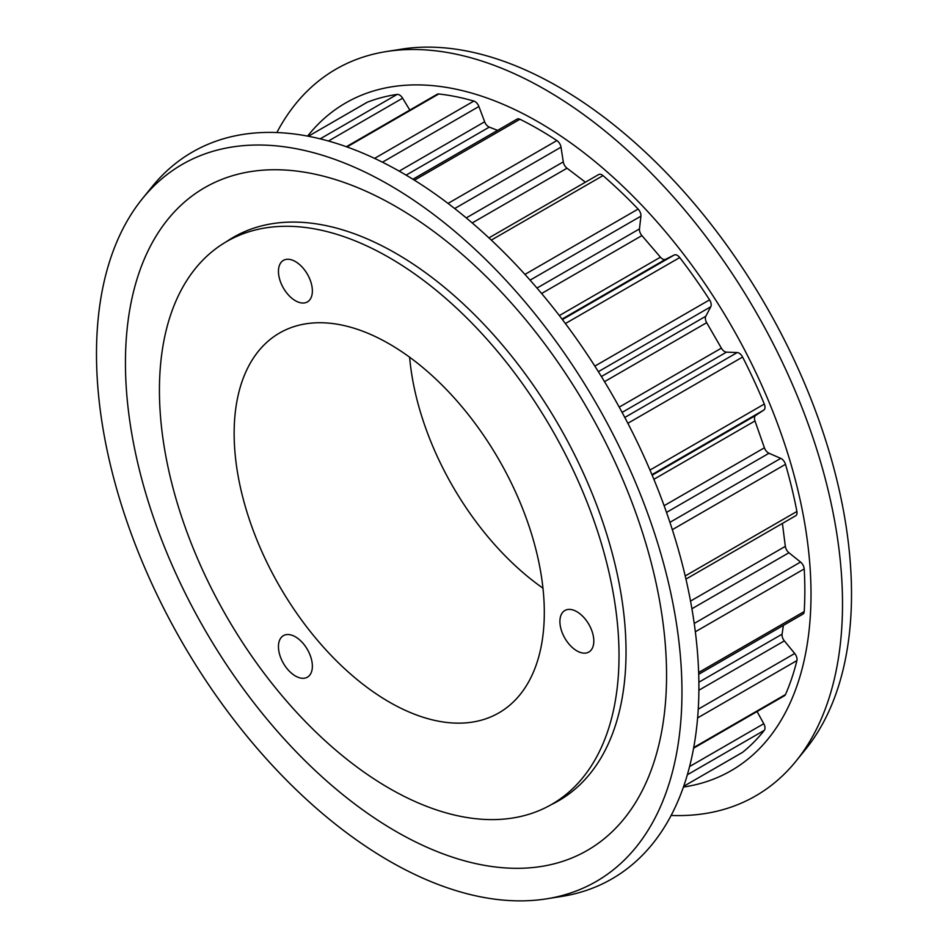 <?xml version="1.0" encoding="UTF-8"?>
<svg xmlns="http://www.w3.org/2000/svg" width="948" height="948" viewBox="0 0 948 948"><rect width="100%" height="100%" fill="white"/><g stroke="black" fill="none" stroke-linecap="round" stroke-linejoin="round"><path stroke-width="1.42" d="M652.165 475.197L755.698 415.425A6.399 3.697 -120 0 0 754.703 416.8A6.399 3.697 -120 0 0 754.975 420.948L653.883 479.309M601.388 376.534L705.774 316.265A6.399 3.697 -120 0 0 705.348 318.232A6.399 3.697 -120 0 0 706.675 322.687L604.516 381.665M536.995 288.062L639.473 228.906A6.399 3.697 -120 0 0 639.651 231.265A6.399 3.697 -120 0 0 641.903 235.602L541.604 293.501M466.25 217.91L563.278 161.895A6.399 3.697 -120 0 0 564.06 164.419A6.399 3.697 -120 0 0 567.011 168.211L472.211 222.934M399.191 171.126L484.653 121.782A6.399 3.697 -120 0 0 485.945 124.235A6.399 3.697 -120 0 0 489.31 127.103L406.111 175.131M389.225 860.974A414.003 239.026 -120 0 0 546.581 898.834A414.003 239.026 -120 0 0 670.26 590.568A414.003 239.026 -120 0 0 389.225 184.907A414.003 239.026 -120 0 0 142.378 198.725A414.003 239.026 -120 0 0 132.554 537.303A414.003 239.026 -120 0 0 389.225 860.974M396.003 831.443A382.625 220.908 -120 0 0 666.562 675.237A382.625 220.908 -120 0 0 396.003 206.617A382.625 220.908 -120 0 0 125.444 362.823A382.625 220.908 -120 0 0 396.003 831.443M546.581 898.834L561.678 896.441A419.609 242.261 -120 0 0 687.039 583.992A419.609 242.261 -120 0 0 402.201 172.844A419.609 242.261 -120 0 0 152 186.839L142.378 198.725M551.274 804.639A325.294 187.811 -120 0 0 558.656 800.74A325.294 187.811 -120 0 0 608.521 540.076A325.294 187.811 -120 0 0 396.003 253.424A325.294 187.811 -120 0 0 233.362 237.308A325.294 187.811 -120 0 0 226.299 241.764M671.137 815.446A419.609 242.261 -120 0 0 796 761.161L805.622 749.275A414.003 239.026 -120 0 0 815.446 410.697A414.003 239.026 -120 0 0 558.775 87.026A414.003 239.026 -120 0 0 401.419 49.166L386.322 51.559A419.609 242.261 -120 0 0 276.863 132.554M796 761.161A419.609 242.261 -120 0 0 805.954 417.985A419.609 242.261 -120 0 0 545.799 89.93A419.609 242.261 -120 0 0 386.322 51.559M683.425 787.053A385.492 222.567 -120 0 0 800.361 500.911A385.492 222.567 -120 0 0 538.428 122.043A385.492 222.567 -120 0 0 307.602 136.109M389.225 343.875A219.32 126.617 -120 0 0 281.923 331.705A219.32 126.617 -120 0 0 245.331 506.635A219.32 126.617 -120 0 0 389.225 702.018A219.32 126.617 -120 0 0 501.184 711.486A219.32 126.617 -120 0 0 531.864 535.016A219.32 126.617 -120 0 0 389.225 343.875M409.619 357.195A212.127 122.47 -120 0 0 542.955 588.163M576.858 611.697A23.973 13.841 -120 0 0 564.866 610.512A23.973 13.841 -120 0 0 561.192 629.721A23.973 13.841 -120 0 0 576.858 650.849A23.973 13.841 -120 0 0 588.85 652.034A23.973 13.841 -120 0 0 592.524 632.826A23.973 13.841 -120 0 0 576.858 611.697M295.409 636.831A23.973 13.841 -120 0 0 283.416 635.646A23.973 13.841 -120 0 0 279.743 654.867A23.973 13.841 -120 0 0 295.409 675.995A23.973 13.841 -120 0 0 307.401 677.18A23.973 13.841 -120 0 0 311.074 657.959A23.973 13.841 -120 0 0 295.409 636.831M295.409 261.565A23.973 13.841 -120 0 0 283.416 260.38A23.973 13.841 -120 0 0 279.743 279.589A23.973 13.841 -120 0 0 295.409 300.729A23.973 13.841 -120 0 0 307.401 301.914A23.973 13.841 -120 0 0 311.074 282.694A23.973 13.841 -120 0 0 295.409 261.565M159.43 390.268A324.974 187.621 60 0 1 226.738 241.503A324.974 187.621 60 0 1 477.164 328.565A324.974 187.621 60 0 1 619.02 655.613A324.974 187.621 60 0 1 551.712 804.378A324.974 187.621 60 0 1 301.286 717.316A324.974 187.621 60 0 1 159.43 390.268M742.035 752.629A6.399 3.697 -120 0 0 742.32 752.499A6.399 3.697 -120 0 0 742.592 752.309A376.771 217.53 -120 0 0 764.301 730.351A6.399 3.697 -120 0 0 763.768 723.715L757.073 711.545M409.809 110.075L402.627 98.189A6.399 3.697 -120 0 0 397.141 94.421A376.771 217.53 -120 0 0 367.279 102.242A6.399 3.697 -120 0 0 366.983 102.372A6.399 3.697 -120 0 0 366.71 102.562M484.653 121.782L478.906 106.508A6.399 3.697 -120 0 0 473.858 101.069A376.771 217.53 -120 0 0 438.746 93.971A6.399 3.697 -120 0 0 437.229 94.243L346.34 146.727M497.582 130.362L489.31 127.103M563.278 161.895L561.015 147.165A6.399 3.697 -120 0 0 556.891 140.565A376.771 217.53 -120 0 0 519.966 119.247A6.399 3.697 -120 0 0 517.087 119.104L412.901 179.255M585.414 182.194L567.011 168.211M639.473 228.906L640.907 216.168A6.399 3.697 -120 0 0 638.111 209.07A376.771 217.53 -120 0 0 602.999 175.617A6.399 3.697 -120 0 0 598.709 174.515L488.943 237.889M559.344 315.566L660.436 257.192L641.903 235.602M660.436 257.192A6.399 3.697 -120 0 0 665.567 259.325L562.046 319.097M705.774 316.265L710.775 306.761A6.399 3.697 -120 0 0 709.578 299.864A376.771 217.53 -120 0 0 679.716 257.56A6.399 3.697 -120 0 0 674.229 255L665.567 259.325M619.222 407.13L721.381 348.153L706.675 322.687M721.381 348.153A6.399 3.697 -120 0 0 726.488 352.146L622.101 412.404M755.698 415.425L763.768 410.093A6.399 3.697 -120 0 0 764.301 404.061A376.771 217.53 -120 0 0 742.592 357.041A6.399 3.697 -120 0 0 737.212 352.561L726.488 352.146M664.121 505.699L764.408 447.788L754.975 420.948M764.408 447.788A6.399 3.697 -120 0 0 768.994 453.251L666.515 512.406M685.949 579.11L795.716 515.736A6.399 3.697 -120 0 0 796.901 511.47A376.771 217.53 -120 0 0 785.489 464.33A6.399 3.697 -120 0 0 780.749 458.37L768.994 453.251M690.523 601.079L785.323 546.356L782.408 523.414M785.323 546.356A6.399 3.697 -120 0 0 788.926 552.743L691.91 608.758M698.712 674.289L802.885 614.138A6.399 3.697 -120 0 0 804.2 611.567A376.771 217.53 -120 0 0 804.2 568.93A6.399 3.697 -120 0 0 800.55 562.057L788.926 552.743M698.877 682.216L782.076 634.188L783.38 625.396M782.076 634.188A6.399 3.697 -120 0 0 784.351 640.884L698.889 690.227M693.604 748.197L784.494 695.714A6.399 3.697 -120 0 0 785.489 694.552A376.771 217.53 -120 0 0 796.901 660.59A6.399 3.697 -120 0 0 794.708 653.492L784.351 640.884M794.708 653.492L698.249 709.187M800.55 562.057L694.22 623.452M780.749 458.37L669.928 522.348M737.212 352.561L624.803 417.464M674.229 255L562.401 319.571M764.301 730.351L687.347 774.777M763.768 723.715L689.599 766.541M742.592 752.309L683.674 786.33M367.279 102.242L308.361 136.251L366.983 102.372M397.141 94.421L320.199 138.846M402.627 98.189L328.458 141.015M438.746 93.971L346.968 146.952M473.858 101.069L374.579 158.387M478.906 106.508L382.447 162.203M519.966 119.247L414.418 180.191M556.891 140.565L448.037 203.417M561.015 147.165L454.685 208.548M602.999 175.617L491.313 240.105M638.111 209.07L524.943 274.41M640.907 216.168L530.086 280.146M679.716 257.56L565.399 323.552M709.578 299.864L594.846 366.106M710.775 306.761L598.366 371.663M742.592 357.041L627.86 423.282M764.301 404.061L649.984 470.066M763.768 410.093L651.94 474.652M785.489 464.33L672.322 529.671M796.901 511.47L685.203 575.957M804.2 568.93L695.346 631.783M804.2 611.567L698.652 672.499M796.901 660.59L697.621 717.909M785.489 694.552L693.723 747.534M240.733 233.421L226.738 241.503M565.707 796.308L551.712 804.378M742.32 752.499L709.874 771.234"/></g></svg>
